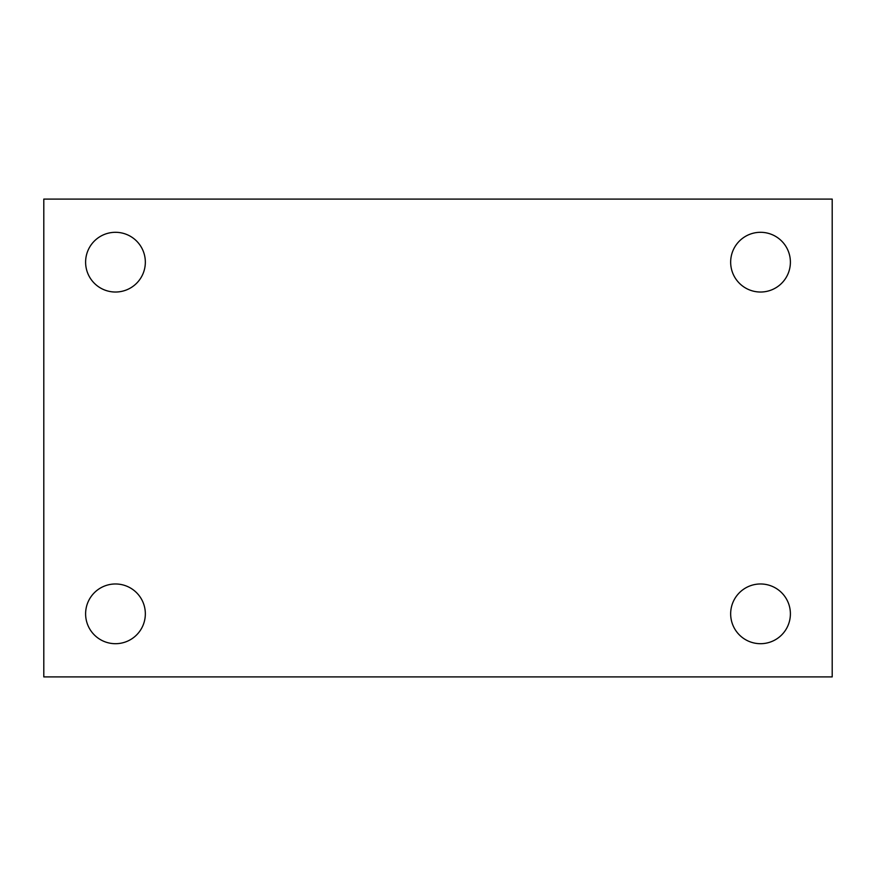 <?xml version="1.0" encoding="UTF-8"?>
<svg xmlns="http://www.w3.org/2000/svg" width="876" height="876" viewBox="0 0 876 876"><rect width="100%" height="100%" fill="white"/><g stroke="black" fill="none" stroke-linecap="round" stroke-linejoin="round"><path stroke-width="1.31" d="M43.8 199.093L832.2 199.093L832.2 676.907L43.8 676.907L43.8 199.093M115.468 583.974A29.861 29.861 0 0 1 145.339 613.835A29.861 29.861 0 0 1 115.468 643.696A29.861 29.861 0 0 1 85.607 613.835A29.861 29.861 0 0 1 115.468 583.974M760.532 583.974A29.861 29.861 0 0 1 790.393 613.835A29.861 29.861 0 0 1 760.532 643.696A29.861 29.861 0 0 1 730.661 613.835A29.861 29.861 0 0 1 760.532 583.974M760.532 232.304A29.861 29.861 0 0 1 790.393 262.165A29.861 29.861 0 0 1 760.532 292.026A29.861 29.861 0 0 1 730.661 262.165A29.861 29.861 0 0 1 760.532 232.304M115.468 232.304A29.861 29.861 0 0 1 145.339 262.165A29.861 29.861 0 0 1 115.468 292.026A29.861 29.861 0 0 1 85.607 262.165A29.861 29.861 0 0 1 115.468 232.304"/></g></svg>
